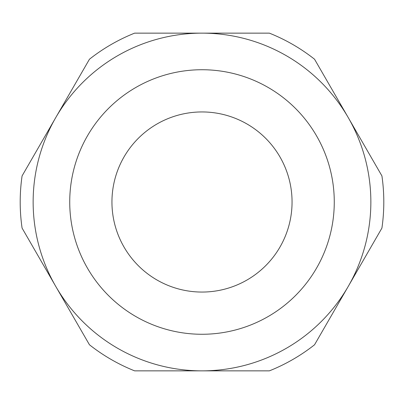 <?xml version="1.0" encoding="UTF-8"?>
<svg xmlns="http://www.w3.org/2000/svg" width="404" height="404" viewBox="0 0 404 404"><rect width="100%" height="100%" fill="white"/><g stroke="black" fill="none" stroke-linecap="round" stroke-linejoin="round"><path stroke-width="0.61" d="M202 370.857A168.857 168.857 0 0 0 370.857 202A168.857 168.857 0 0 0 202 33.143L269.377 33.143A181.8 181.8 0 0 1 314.544 59.226L381.921 175.922A181.8 181.8 0 0 1 381.921 228.078L314.544 344.774A181.8 181.8 0 0 1 269.377 370.857L134.623 370.857A181.8 181.8 0 0 1 89.456 344.774L22.079 228.078A181.8 181.8 0 0 1 22.079 175.922L89.456 59.226A181.8 181.8 0 0 1 134.623 33.143L202 33.143A168.857 168.857 0 0 0 33.143 202A168.857 168.857 0 0 0 202 370.857M202 69.73A132.27 132.27 0 0 0 69.73 202A132.27 132.27 0 0 0 202 334.27A132.27 132.27 0 0 0 334.27 202A132.27 132.27 0 0 0 202 69.73M202 111.943A90.057 90.057 0 0 0 111.943 202A90.057 90.057 0 0 0 202 292.057A90.057 90.057 0 0 0 292.057 202A90.057 90.057 0 0 0 202 111.943"/></g></svg>
